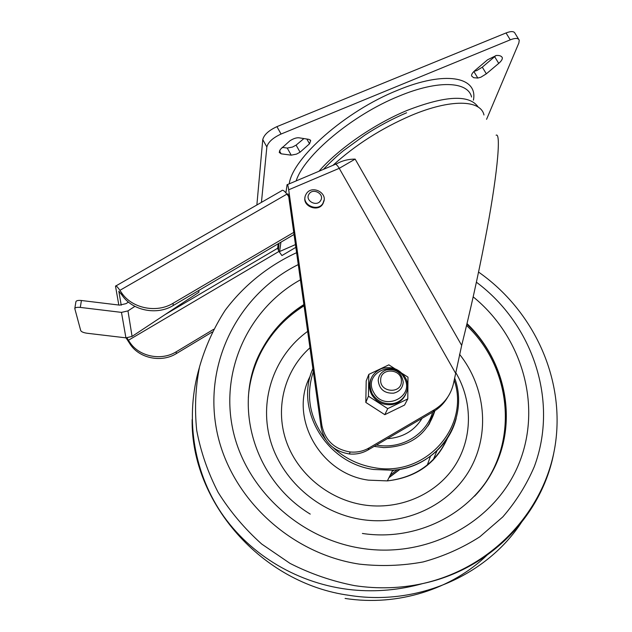 <?xml version="1.0" encoding="UTF-8"?>
<svg xmlns="http://www.w3.org/2000/svg" width="632" height="632" viewBox="0 0 632 632"><rect width="100%" height="100%" fill="white"/><g stroke="black" fill="none" stroke-linecap="round" stroke-linejoin="round"><path stroke-width="0.95" d="M282.093 147.343L287.252 148.07L292.513 147.051L296.1 145.115L303.905 138.574M296.1 145.115L300.074 152.186L296.479 154.121L291.226 155.164L287.252 148.07M474.055 71.345L476.836 70.539L482.303 67.158L486.34 73.826L480.865 77.207L477.824 78.052L473.605 77.697L471.583 75.951C471.338 74.529 472.491 72.696 475.035 70.444L487.556 59.803L496.27 55.49C499.312 55.268 501.287 55.924 502.203 57.457L502.314 57.725C502.558 59.195 501.366 61.075 498.727 63.382L486.34 73.826M296.155 180.91C303.952 155.764 352.245 114.953 398.918 96.175C438.039 79.79 467.988 81.354 471.567 97.02M289.235 183.841C292.474 158.221 345.19 111.2 397.481 90.321C444.928 70.452 477.618 76.764 473.526 99.611L473.447 100.148M318.978 171.248C338.112 149.073 374.089 124.062 407.253 110.371C445.86 95.448 469.529 94.373 478.258 107.148M496.112 135.193C501.555 132.175 496.823 179.725 484.752 241.274C477.974 276.31 470.279 311.023 461.676 345.404L453.713 382.51C451.232 394.289 444.746 403.382 434.255 409.797L368.993 447.977L368.022 449.968L432.92 411.985C439.145 408.288 444.043 403.39 447.622 397.291M335.553 164.225L337.093 163.53C342.576 160.56 348.595 159.09 355.152 159.106L461.676 345.404M256.868 204.989L262.762 139.609C263.986 134.782 268.703 130.461 276.919 126.645L281.066 134.031L510.261 39.832C515.325 37.888 518.319 38.007 519.235 40.187L518.864 42.96L486.577 119.314M281.066 134.031C272.834 137.863 268.102 142.168 266.854 146.956L262.762 139.609M261.443 202.358L266.854 146.956M279.47 150.827L281.137 153.813L291.226 155.164M281.137 153.813L279.233 152.438L280.324 149.429L289.883 140.817C293.382 138.574 296.408 137.571 298.968 137.8L308.945 139.364L310.691 140.667L309.522 143.788L306.836 139.032M300.074 152.186L309.522 143.788M498.727 63.382L494.643 56.683L482.303 67.158M494.643 56.683L495.883 55.537M276.919 126.645L506.034 32.959C511.098 31.023 514.1 31.166 515.041 33.378L518.651 39.239M288.153 194.158L287.734 194C288.042 193.424 288.405 194.545 288.824 197.382L321.175 427.548L321.87 425.415L288.698 189.798C288.066 185.571 287.521 183.888 287.062 184.757L285.917 192.815M278.981 243.32L278.483 250.707M279.565 252.279L279.62 251.52L295.46 244.584M287.655 194.364L287.568 194.98M280.932 242.175L279.62 251.52M321.175 427.548C324.358 442.511 333.743 451.319 349.33 453.958C356.077 454.582 362.31 453.247 368.022 449.968M321.87 425.415C325.077 440.464 334.518 449.32 350.191 451.983C356.977 452.607 363.25 451.264 368.993 447.977M121.225 305.185L118.824 291.241L121.944 295.033L121.565 292.742C131.867 308.416 156.618 313.433 173.065 303.281L293.746 232.394M165.189 314.515L277.614 248.281L278.23 243.77M173.065 303.281L173.208 305.517L294.038 234.472M126.052 337.859L130.216 344.314L129.908 342.457C139.19 356.669 161.429 361.109 176.21 351.787L176.328 353.596C161.61 362.887 139.467 358.47 130.216 344.314M212.186 332.045L176.328 353.596M288.698 196.528L286.944 194.119L119.898 290.333L121.565 292.742M119.898 290.333C117.26 286.62 115.798 285.23 115.506 286.162L118.816 305.035M277.614 248.281L278.957 251.433L128.407 340.277L129.908 342.457M128.407 340.277L127.032 337.915M213.553 329.359L176.21 351.787M278.957 251.433L281.935 255.565L295.847 247.333M173.208 305.517C156.839 315.637 132.207 310.644 121.944 295.033M116.004 285.877L281.619 190.777C282.488 189.529 284.266 190.643 286.944 194.119M134.893 306.37L127.972 310.897L132.072 336.414L198.89 292.221L198.875 290.428M121.47 312.382L80.304 307.413C76.993 307.113 75.153 307.507 74.797 308.598L80.722 330.591C81.394 331.824 83.487 332.709 86.995 333.238L125.926 337.851L121.47 312.382L127.972 310.897M74.813 308.487L75.919 301.709C76.275 300.603 78.107 300.2 81.417 300.5L119.543 305.122L126.037 303.644L128.438 302.088M132.072 336.414L125.926 337.851M323.916 200.984L322.794 203.986C318.141 212.336 302.531 206.411 305.027 197.239M374.152 446.382L383.648 447.598C410.128 446.895 427.216 434.611 434.903 410.745M459.535 354.276C485.526 386.91 490.353 433.489 469.939 469.402C449.581 505.284 405.112 526.401 361.22 519.441C318.196 512.671 280.861 479.459 269.975 438.908C259.041 398.318 274.983 354.947 307.658 331.365M248.771 392.314C250.612 377.241 255.083 363.147 262.201 350.01L262.327 349.006C254.87 362.784 250.304 377.604 248.653 393.46C250.304 377.604 254.87 362.784 262.327 349.006C272.424 330.741 286.296 316.047 303.945 304.924C286.296 316.047 272.424 330.741 262.327 349.006L262.391 348.556C272.463 330.331 286.296 315.66 303.889 304.537M466.874 324.169C514.59 368.606 520.341 448.286 474.948 495.796C520.341 448.286 514.59 368.606 466.874 324.169M258.622 356.44L259.531 355.255L258.622 356.44M251.939 375.242L252.318 374.468L251.939 375.242M388.972 477.673L400.096 469.26M392.369 470.895L393.799 470.137M387.282 438.695C402.718 437.636 414.316 430.85 422.073 418.329L421.765 418.85M380.669 379.958C380.535 367.176 402.173 368.661 401.391 381.341C401.644 394.155 379.832 392.725 380.669 379.958M378.22 380.488C378.623 375.297 381.317 371.782 386.294 369.933C396.098 368.527 401.739 372.603 403.224 382.163C402.71 388.04 399.495 391.706 393.578 393.175C384.422 393.523 379.295 389.296 378.22 380.488M370.921 378.9C368.717 384.138 368.977 389.375 371.711 394.613C376.388 402.07 383.118 405.404 391.919 404.614C398.279 403.493 402.821 400.159 405.554 394.605M384.809 414.687L404.559 405.057L407.798 398.887L387.74 408.643L384.809 414.687L365.81 402.426L366.205 380.938L368.819 374.389L388.846 364.854L394.858 368.717M407.798 398.887L407.972 377.154L402.173 373.425M368.819 374.389L368.432 396.193L387.74 408.643M365.81 402.426L368.432 396.193M477.824 78.052L473.874 71.519M483.978 114.992C480.715 99.698 450.663 98.718 410.966 115.561C381.301 128.399 355.295 144.989 332.945 165.339M432.92 411.985L434.255 409.797M455.53 373.125L339.234 168.333L288.698 189.798M510.261 39.832L506.034 32.959M355.152 159.106L339.234 168.333C337.053 164.723 335.474 163.498 334.51 164.675L287.497 184.576M81.417 300.5L80.304 307.413M320.614 200.581C325.046 194.143 312.903 187.38 309.008 194.111C304.529 200.534 316.735 207.343 320.614 200.581M324.082 200.083L322.928 203.33C317.849 212.36 301.188 204.642 305.54 195.28L306.204 193.961M454.179 380.116C470.421 426.568 425.707 477.61 374.073 467.633C358.486 464.97 344.867 458.311 333.214 447.654M325.685 439.588C309.648 418.281 305.525 395.632 313.314 371.624M312.895 368.622C294.465 409.141 326.215 463.145 373.678 469.481L392.701 470.24C423.179 467.996 449.312 446.184 456.209 418.352M447.164 438.64C435.709 463.296 415.777 477.381 387.361 480.889L368.527 480.154C319.531 473.763 288.358 416.227 310.383 375.835M455.672 372.406C473.068 401.549 472.807 439.185 453.981 467.127C435.14 495.006 398.808 510.498 363.25 504.842C327.763 499.193 296.59 472.854 285.767 439.769C274.952 406.653 285.064 370.012 309.964 347.782M248.7 393.057C250.485 377.746 254.98 363.4 262.201 350.01C272.337 331.658 286.296 316.924 304.063 305.801M436.981 450.766L433.118 460.104M427.153 465.492L430.487 456.201M466.566 325.464C513.816 369.752 519.52 448.775 474.632 496.128M487.651 554.564C451.912 589.324 397.694 606.649 345.096 598.433M521.827 521.803C487.335 575.128 417.689 606.309 349.298 595.352C261.782 583.605 190.935 502.314 192.136 419.593M553.901 452.409C542.185 514.906 490.353 569.211 422.761 583.565C400.467 588.416 377.77 589.103 354.671 585.643C332.132 581.258 310.573 573.84 290.009 563.381L261.688 544.018C244.608 528.731 230.103 511.533 218.166 492.431C207.904 472.538 200.755 451.864 196.71 430.4C194.506 408.833 195.454 387.645 199.538 366.844C205.353 346.581 213.908 327.708 225.213 310.241C243.881 285.332 268.379 265.717 296.598 252.682M476.394 282.204C532.958 324.224 558.791 401.13 534.309 466.621C526.503 484.886 516.004 501.65 502.803 516.913L479.814 536.797C462.45 547.952 443.553 556.334 423.14 561.943C402.165 565.814 380.875 566.533 359.276 564.115C288.16 553.308 227.844 494.864 216.16 427.524C204.239 360.106 240.01 293.422 298.272 264.579M473.178 296.858C522.087 336.564 542.469 405.776 518.983 463.517C495.788 521.258 429.01 558.965 361.465 548.323C298.423 538.63 244.552 487.754 232.537 428.109C220.363 368.417 249.703 307.958 300.413 279.826M248.321 397.718C249.474 380.14 254.167 363.748 262.391 348.556C231.707 401.51 252.468 479.088 310.241 514.108M467.016 323.584C504.826 360.05 517.513 418.305 495.559 465.365C473.771 512.402 418.179 541.964 362.389 533.455M392.18 471.274L394.376 470.082M389.154 477.31L399.922 469.292M390.3 475.035L397.299 469.718M376.467 445.031L377.17 445.149C401.604 449.542 426.442 434.484 432.636 412.151M429.017 424.514L434.002 413.368M405.278 377.644C411.519 388.024 404.599 402.189 392.409 403.611C383.592 404.401 376.838 401.059 372.145 393.578C367.54 382.265 370.652 373.939 381.467 368.606C391.485 365.896 399.416 368.859 405.262 377.502M404.164 377.81C394.281 358.328 362.405 373.441 373.717 392.456C383.735 412.206 415.682 396.604 404.164 377.81M323.442 169.36C330.955 161.342 339.858 153.552 343.532 150.637L365.067 134.964C378.718 126.108 392.567 118.713 406.621 112.773M349.33 453.958L350.191 451.983M473.392 100.046L473.526 99.611M502.314 57.725L501.832 56.935M310.691 140.667L310.296 139.956M323.189 203.283L323.323 202.627C328.419 193.155 312.074 184.512 306.402 193.661M454.606 377.904C470.066 419.071 439.011 467.475 392.701 470.24L387.361 480.889C416.227 477.579 436.254 463.367 447.448 438.245M478.55 272.068C533.479 310.446 565.048 378.339 555.354 444.154C545.637 509.819 493.063 567.734 422.761 583.565C399.661 590.035 376.277 592.144 352.617 589.893C299.086 584.521 250.09 555.394 221.271 512.813C192.665 470.034 185.144 415.903 199.372 367.54M392.195 471.235L394.321 470.089M428.069 425.96L434.674 410.895M391.919 404.614L392.409 403.611C404.614 402.142 411.543 387.937 405.294 377.573"/></g></svg>

